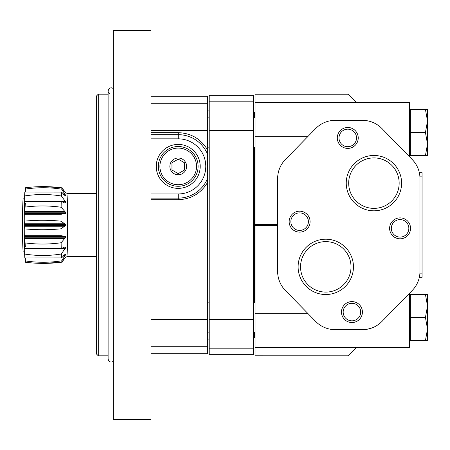 <?xml version="1.0" encoding="UTF-8"?>
<svg xmlns="http://www.w3.org/2000/svg" width="450" height="450" viewBox="0 0 450 450"><rect width="100%" height="100%" fill="white"/><g stroke="black" fill="none" stroke-linecap="round" stroke-linejoin="round"><path stroke-width="0.67" d="M410.338 132.502L410.338 109.479L425.441 109.479L427.5 120.994L427.5 109.479L425.441 109.479L427.5 120.994L425.441 132.502L410.338 132.502L410.338 155.526L427.5 155.526L427.5 144.017L425.441 155.526M410.338 317.498L410.338 294.474L425.441 294.474L427.5 305.983L427.5 294.474L425.441 294.474L427.5 305.983L425.441 317.498L410.338 317.498L410.338 340.521L427.5 340.521L427.5 329.006L425.441 340.521M255.043 302.844L253.575 302.844M209.205 302.844L207.529 302.844M410.338 300.336L409.5 300.336M425.441 317.498L427.5 329.006L427.5 305.983M255.043 117.855L253.575 117.855M209.205 117.855L207.529 117.855M410.338 115.341L409.5 115.341M425.441 132.502L427.5 144.017L427.5 120.994M308.126 313.729L255.043 313.729L255.043 347.529L409.5 347.529L409.5 293.259L412.211 290.486A27.208 27.208 0 0 0 419.968 271.463L419.968 178.537A27.208 27.208 0 0 0 412.211 159.514L414.045 161.589M255.043 347.529L255.043 355.77L348.368 355.787L356.439 347.529M408.949 293.822L401.147 301.798M255.043 94.23L348.384 94.23L255.043 94.23L255.043 313.729M356.439 102.471L348.384 94.23M414.765 287.46L414.028 288.428M414.163 161.747L414.765 162.54M412.211 159.514C415.654 163.502 415.654 163.502 412.211 159.514L381.926 128.537A27.208 27.208 0 0 0 362.469 120.353L335.137 120.353A27.208 27.208 0 0 0 315.681 128.537L285.396 159.514A27.208 27.208 0 0 0 277.644 178.537L277.644 271.463A27.208 27.208 0 0 0 285.396 290.486L315.681 321.463A27.208 27.208 0 0 0 335.137 329.647L362.469 329.647A27.208 27.208 0 0 0 381.926 321.463L412.211 290.486M419.968 190.153L419.968 186.446M419.968 263.008L419.968 260.477M419.968 258.801L419.968 191.829M255.043 102.471L409.5 102.471L409.5 156.741M367.892 329.102L373.044 327.51M308.126 136.271L255.043 136.271M255.043 355.77L348.368 355.787M325.783 239.192A27.669 27.669 0 0 1 349.746 280.693A27.669 27.669 0 0 1 301.821 280.693A27.669 27.669 0 0 1 325.783 239.192M373.922 155.469A27.669 27.669 0 0 1 397.884 196.976A27.669 27.669 0 0 1 349.959 196.976A27.669 27.669 0 0 1 373.922 155.469M299.621 211.185A10.463 10.463 0 0 1 308.683 226.884A10.463 10.463 0 0 1 290.559 226.884A10.463 10.463 0 0 1 299.621 211.185M400.084 217.884A10.463 10.463 0 0 1 409.146 233.584A10.463 10.463 0 0 1 391.022 233.584A10.463 10.463 0 0 1 400.084 217.884M351.945 301.601A10.463 10.463 0 0 1 361.007 317.301A10.463 10.463 0 0 1 342.883 317.301A10.463 10.463 0 0 1 351.945 301.601M347.76 127.468A10.463 10.463 0 0 1 356.822 143.168A10.463 10.463 0 0 1 338.698 143.168A10.463 10.463 0 0 1 347.76 127.468M255.043 111.983L254.621 111.983L254.621 117.855M254.621 147.156L254.621 302.844M254.621 332.145L254.621 338.017L255.043 338.017M347.76 129.167A8.764 8.764 0 0 1 355.348 142.318A8.764 8.764 0 0 1 340.166 142.318A8.764 8.764 0 0 1 347.76 129.167M351.945 303.3A8.764 8.764 0 0 1 359.533 316.451A8.764 8.764 0 0 1 344.351 316.451A8.764 8.764 0 0 1 351.945 303.3M400.084 219.583A8.764 8.764 0 0 1 407.672 232.729A8.764 8.764 0 0 1 392.49 232.729A8.764 8.764 0 0 1 400.084 219.583M299.621 212.884A8.764 8.764 0 0 1 307.209 226.035A8.764 8.764 0 0 1 292.027 226.035A8.764 8.764 0 0 1 299.621 212.884M373.922 157.905A25.239 25.239 0 0 1 395.775 195.761A25.239 25.239 0 0 1 352.063 195.761A25.239 25.239 0 0 1 373.922 157.905M325.783 241.622A25.239 25.239 0 0 1 347.642 279.478A25.239 25.239 0 0 1 303.924 279.478A25.239 25.239 0 0 1 325.783 241.622M419.327 172.676L422.061 172.676L422.061 277.324L419.327 277.324M419.968 269.1L419.968 271.463M419.968 178.537L419.968 182.053M62.37 261.276L62.212 261.894A37.378 1.052 -90 0 1 62.151 262.187L62.376 261.276L65.453 257.338L66.291 256.933A31.939 0.894 90 0 0 66.313 256.939A31.939 0.894 90 0 0 66.324 256.939A31.939 0.894 90 0 0 66.33 256.933L66.291 256.933M65.453 257.338L61.937 262.187A37.378 1.052 -90 0 1 61.746 260.814L65.171 255.352L63.529 255.352M61.543 257.895A37.378 1.052 -90 0 1 61.38 253.991C49.146 255.96 36.9 255.977 24.643 254.036A37.423 1.052 -90 0 0 24.806 257.918L61.543 257.895L65.109 254.402L65.953 254.256A31.939 0.894 90 0 0 65.987 254.745L65.171 255.352M65.88 254.205L65.509 254.256M61.38 253.991L64.873 248.743L52.892 248.743M64.328 247.129L65.666 247.129A31.939 0.894 90 0 0 65.689 248.029L64.873 248.743M64.822 246.994L61.228 248.597A37.378 1.052 -90 0 1 61.121 242.752L64.665 238.523L24.48 238.523A20.931 0.591 90 0 0 24.379 242.797C36.619 244.485 48.864 244.468 61.121 242.752M64.693 236.227L65.475 236.627A31.939 0.894 90 0 0 65.492 237.808L64.665 238.523M64.637 236.233L61.037 235.704A37.378 1.052 -90 0 1 60.998 228.814L64.581 226.237L24.396 226.237A20.931 0.591 90 0 0 24.261 228.842C36.484 230.023 48.729 230.018 60.998 228.814M64.581 223.763L24.396 223.763A20.931 0.591 -90 0 1 24.261 221.158C36.484 219.977 48.729 219.982 60.998 221.186L65.413 224.359A31.939 0.894 90 0 0 65.413 225.641L64.581 226.237M60.998 221.186A37.378 1.052 -90 0 1 61.037 214.296L65.475 213.373L24.469 213.373L24.457 213.756M64.665 211.477L24.48 211.477A20.931 0.591 -90 0 1 24.379 207.203C36.619 205.515 48.864 205.532 61.121 207.248L65.492 212.192A31.939 0.894 90 0 0 65.475 213.373M61.121 207.248A37.378 1.052 -90 0 1 61.228 201.403L64.822 203.006L65.666 202.871L64.822 203.006M32.462 201.257L24.688 201.257A20.931 0.591 -90 0 1 24.643 195.964C36.9 194.023 49.146 194.04 61.38 196.009L65.689 201.971A31.939 0.894 90 0 0 65.666 202.871L64.328 202.871M61.38 196.009A37.378 1.052 -90 0 1 61.543 192.105L65.109 195.598L65.874 195.795M24.992 194.648A20.931 0.591 -90 0 1 25.003 189.141C37.277 187.251 49.528 187.268 61.746 189.186L65.171 194.648L65.987 195.255A31.939 0.894 90 0 0 65.953 195.744L65.509 195.744M61.746 189.186A37.378 1.052 -90 0 1 61.937 187.813L65.453 192.662L66.291 193.067A31.939 0.894 90 0 1 66.313 193.061A31.939 0.894 90 0 0 66.313 193.061L68.22 193.607A31.393 0.883 -90 0 0 68.214 193.607A31.393 0.883 -90 0 0 67.331 225A31.393 0.883 -90 0 0 68.214 256.393A31.393 0.883 -90 0 0 68.22 256.393L66.268 256.939M65.453 192.662L62.376 188.724L62.151 187.813A37.378 1.052 -90 0 1 62.212 188.106L62.37 188.724M24.379 242.797A37.423 1.052 -90 0 0 24.491 248.602L61.228 248.597M63.641 236.244L24.435 236.244A20.931 0.591 -90 0 1 24.3 235.693L61.037 235.704M24.3 235.693A37.423 1.052 -90 0 1 24.261 228.842M61.037 214.296L24.3 214.307A37.423 1.052 -90 0 0 24.261 221.158M61.228 201.403L24.491 201.398A37.423 1.052 -90 0 0 24.379 207.203M61.543 192.105L24.806 192.083A37.423 1.052 -90 0 0 24.643 195.964M61.937 187.813C49.669 186.232 37.423 186.221 25.2 187.774A37.423 1.052 -90 0 0 25.003 189.141M43.521 186.621L62.151 187.813M61.746 260.814C49.528 262.733 37.277 262.749 25.003 260.859A37.423 1.052 -90 0 0 25.2 262.226C37.423 263.779 49.669 263.767 61.937 262.187M62.151 262.187L43.521 263.379M25.841 242.983A26.162 0.737 -90 0 1 25.706 246.932M24.907 246.932A26.162 0.737 -90 0 1 24.767 242.848M24.767 207.152A26.162 0.737 -90 0 1 24.907 203.068M25.706 203.068A26.162 0.737 -90 0 1 25.841 207.017M65.492 237.808L24.486 237.808L24.48 238.523M24.486 237.808A31.939 0.894 -90 0 1 24.469 236.627L24.457 236.244M65.413 225.641L24.407 225.641L24.396 226.237M24.407 225.641A31.939 0.894 -90 0 1 24.407 224.359L24.396 223.763M63.636 213.756L24.435 213.756A20.931 0.591 90 0 0 24.3 214.307M24.469 213.373A31.939 0.894 -90 0 1 24.486 212.192L24.48 211.477M25.346 192.037A20.931 0.591 -90 0 1 25.414 187.774M25.346 257.963A20.931 0.591 90 0 0 25.414 262.226M24.992 255.352A20.931 0.591 90 0 0 25.003 260.859M32.462 248.743L24.688 248.743A20.931 0.591 90 0 0 24.643 254.036M253.575 115.121L254.621 116.933M253.575 101.166L253.575 95.237L209.205 95.237L209.205 101.166L253.575 101.166L253.575 354.763L209.205 354.763L209.205 225L253.575 225M209.205 225L209.205 101.166M151.02 199.693L178.228 199.693C191.104 199.226 200.874 193.477 207.529 182.447L207.529 149.912C200.874 138.881 191.104 133.132 178.228 132.666L151.02 132.666M209.205 110.936L207.529 110.936M24.66 251.162L23.237 251.162A26.162 0.737 -90 0 1 22.5 225A26.162 0.737 -90 0 1 23.237 198.838L24.66 198.838M151.02 96.283L207.529 96.283L207.529 178.566A31.731 31.731 0 0 1 178.228 198.124L178.228 199.693M151.02 225L207.529 225L207.529 178.566M207.529 225L207.529 353.717L151.02 353.717M151.02 30.352L151.02 419.647L113.349 419.647L113.349 30.352L151.02 30.352M98.28 355.809L98.28 94.191L96.604 95.867L96.604 354.133L98.28 355.809L108.112 355.809M113.349 88.284L113.023 88.453L113.023 361.547L113.349 361.716M110.143 93.988C105.834 92.526 109.344 85.77 113.023 88.453M98.28 94.191L108.112 94.191M178.228 144.422A21.977 21.977 0 0 1 197.263 177.384A21.977 21.977 0 0 1 159.199 177.384A21.977 21.977 0 0 1 178.228 144.422M178.228 158.023A8.37 8.37 0 0 1 185.479 170.584A8.37 8.37 0 0 1 170.977 170.584A8.37 8.37 0 0 1 178.228 158.023M178.228 146.514A19.884 19.884 0 0 1 195.446 176.338A19.884 19.884 0 0 1 161.01 176.338A19.884 19.884 0 0 1 178.228 146.514M178.228 159.148L171.951 162.771L171.951 170.021L178.228 173.649L184.506 170.021L184.506 162.771L178.228 159.148M277.644 225.399L255.043 225.399M277.644 224.601L255.043 224.601M422.061 176.861L419.912 176.861M422.061 273.139L419.912 273.139M209.205 348.834L253.575 348.834M209.205 319.472L253.575 319.472M209.205 130.528L253.575 130.528M65.987 254.745L64.44 254.745M65.171 194.648L63.529 194.648M65.987 195.255L64.44 195.255M64.873 201.257L52.892 201.257M65.689 201.971L62.083 201.971M65.492 212.192L24.486 212.192M65.413 224.359L24.407 224.359M65.475 236.627L24.469 236.627M65.689 248.029L62.083 248.029M151.02 346.714L207.529 346.714M151.02 103.286L207.529 103.286M151.02 130.343L207.529 130.343M151.02 319.657L207.529 319.657M178.228 132.666L178.228 134.668A31.731 31.731 0 0 1 207.529 154.226M151.02 134.668L178.228 134.668L178.228 138.836A27.557 27.557 0 0 1 205.785 166.399A27.557 27.557 0 0 1 178.228 193.956L178.228 198.124L151.02 198.124M151.02 138.836L178.228 138.836M151.02 193.956L178.228 193.956M178.228 148.084A18.315 18.315 0 0 1 194.091 175.556A18.315 18.315 0 0 1 162.371 175.556A18.315 18.315 0 0 1 178.228 148.084M255.043 332.145L253.575 332.145M209.205 332.145L207.529 332.145M410.338 334.659L409.5 334.659M255.043 147.156L253.575 147.156M209.205 147.156L207.529 147.156M410.338 149.664L409.5 149.664M254.621 333.067L253.575 334.879M209.205 339.064L207.529 339.064M96.604 193.607L68.214 193.607M96.604 256.393L68.214 256.393M113.023 361.547C110.357 362.621 108.726 361.755 108.112 358.948L108.112 91.052"/></g></svg>

